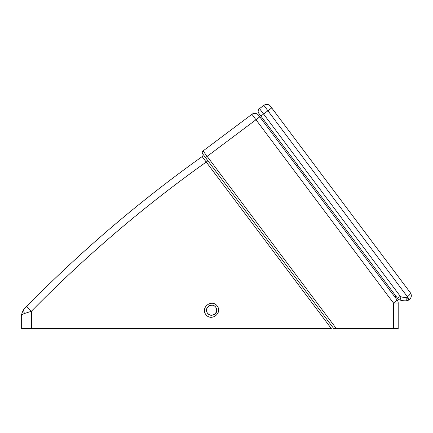 <?xml version="1.0" encoding="UTF-8"?>
<svg xmlns="http://www.w3.org/2000/svg" width="433" height="433" viewBox="0 0 433 433"><rect width="100%" height="100%" fill="white"/><g stroke="black" fill="none" stroke-linecap="round" stroke-linejoin="round"><path stroke-width="0.65" d="M333.735 328.555L336.284 328.555L207.136 156.367L205.513 157.585L333.735 328.555M207.624 307.057A5.088 5.088 0 0 0 207.548 313.265C203.629 308.128 211.856 301.958 215.688 307.159C219.601 312.29 211.38 318.461 207.548 313.265A5.088 5.088 0 0 0 209.859 314.986L207.824 313.606M209.962 315.024A5.088 5.088 0 0 0 211.705 315.3M213.972 314.721A5.088 5.088 0 0 0 214.535 314.38M216.619 311.127A5.088 5.088 0 0 0 216.43 308.561M215.477 306.894A5.088 5.088 0 0 0 214.232 305.844M211.537 305.124A5.088 5.088 0 0 0 208.83 305.952M208.262 306.385A5.088 5.088 0 0 0 207.964 306.667M21.65 328.555L21.65 315.733L21.65 328.555L331.326 328.555L202.162 156.594C139.339 201.361 80.901 251.254 26.841 306.272L24.546 308.621C22.657 310.613 21.693 312.983 21.65 315.733C21.693 314.872 22.657 314.131 24.546 313.508A6.782 4.032 -135.7 0 1 24.546 308.621L25.931 307.203M258.566 115.254L259.784 116.878L258.566 115.254A4.747 4.747 0 0 0 251.914 114.301L203.066 150.938A2.035 2.035 0 0 0 202.66 153.785L202.633 153.753A2.035 2.035 0 0 1 203.066 150.938L207.136 156.367L259.784 116.878L397.24 300.15A4.747 4.747 0 0 1 398.192 303.003L398.192 328.555L398.192 303.003L393.44 303.003L397.24 300.15M24.546 313.508L31.403 311.24A6.782 0.352 -135.5 0 1 26.841 306.272M26.786 306.331L26.819 306.299C80.884 251.264 139.334 201.367 202.162 156.594A2.035 2.035 0 0 0 202.633 153.753L202.633 153.753M21.65 315.717L22.061 312.864M22.251 312.29L23.036 310.602M23.577 309.774L24.037 309.184M251.914 114.301L393.44 303.003L393.44 328.555L398.192 328.555M393.44 328.555L336.284 328.555M31.403 328.555L31.403 311.24C85.339 256.341 143.664 206.573 206.368 161.942L207.91 160.784L202.66 153.785M410.408 292.827L410.895 293.644L410.403 292.827C410.668 293.655 409.672 294.965 407.415 296.762L409.45 299.474C411.583 297.514 411.902 295.301 410.403 292.827L270.506 106.296A4.747 4.747 0 0 0 263.859 105.343L407.415 296.762L406.879 297.162A1.359 1.359 0 0 1 406.122 297.433A15.924 15.924 0 0 1 401.007 296.805A1.359 1.359 0 0 1 400.298 296.318L263.583 114.031L260.872 116.066L397.586 298.353A4.747 4.747 0 0 0 400.054 300.058A19.317 19.317 0 0 0 406.257 300.821A4.747 4.747 0 0 0 408.914 299.874L409.45 299.474M271.729 107.925L263.583 114.031L259.513 108.602A3.394 3.394 0 0 0 258.837 113.354L260.872 116.066M406.122 297.433L406.257 300.821A19.317 19.317 0 0 1 400.054 300.058L401.007 296.805M259.513 108.602L263.859 105.343M396.022 296.264L394.934 297.076M297.985 165.547L296.897 166.359M297.574 165.005L296.491 165.817M205.832 314.547C211.196 321.827 222.714 313.189 217.231 306.001C211.861 298.721 200.349 307.36 205.832 314.547M408.914 299.874L406.879 297.162M397.586 298.353L400.298 296.318M207.548 313.265C203.034 306.364 214.611 301.206 216.619 309.276C217.913 315.013 209.843 317.091 207.548 313.265M213.956 305.693L212.646 305.227M212.311 305.168L209.707 305.492M208.127 306.51L206.822 308.507M213.561 314.915L215.071 313.947M216.478 311.706L216.706 310.207M216.668 309.611L216.489 308.745M24.546 308.621C23.377 309.102 20.914 315.316 21.65 315.733M388.964 291.377L389.235 289.477L390.322 288.665M304.09 173.687L303.003 174.504"/></g></svg>
